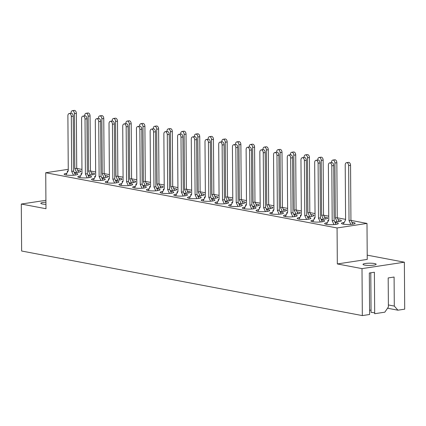 <?xml version="1.0" encoding="UTF-8"?>
<svg xmlns="http://www.w3.org/2000/svg" width="426" height="426" viewBox="0 0 426 426"><rect width="100%" height="100%" fill="white"/><g stroke="black" fill="none" stroke-linecap="round" stroke-linejoin="round"><path stroke-width="0.64" d="M388.374 304.952L394.295 306.07L394.093 277.038L388.187 277.933L388.39 306.97L384.832 312.178L374.683 313.717L374.39 272.246L369.321 273.013L369.608 314.489L362.329 315.591L21.63 251.015L21.3 204.043L45.976 208.724L45.726 172.743L68.261 169.324M370.785 272.789L371.062 312.37A6.576 1.108 179.6 0 1 373.442 312.647A6.576 1.108 179.6 0 1 374.678 313.003M371.046 310.187A6.576 1.108 -0.4 0 0 369.582 310.181M364.597 265.068A6.576 1.108 179.6 0 1 363.011 264.36A6.576 1.108 179.6 0 1 367.297 263.289A6.576 1.108 179.6 0 1 374.571 263.556A6.576 1.108 179.6 0 1 376.158 264.269A6.576 1.108 179.6 0 1 371.871 265.339A6.576 1.108 179.6 0 1 364.597 265.068M45.949 204.336A6.576 1.108 179.6 0 1 42.403 204.001A6.576 1.108 179.6 0 1 40.816 203.293A6.576 1.108 179.6 0 1 45.933 202.174M94.268 178.483A6.837 1.156 -0.4 0 0 91.547 179.421A6.837 1.156 -0.4 0 0 93.198 180.161A6.837 1.156 -0.4 0 0 100.765 180.443A6.837 1.156 -0.4 0 0 105.222 179.33A6.837 1.156 -0.4 0 0 103.571 178.59A6.837 1.156 -0.4 0 0 102.016 178.372M107.975 181.082A6.837 1.156 -0.4 0 0 105.259 182.024A6.837 1.156 -0.4 0 0 106.91 182.759A6.837 1.156 -0.4 0 0 114.477 183.042A6.837 1.156 -0.4 0 0 118.934 181.929A6.837 1.156 -0.4 0 0 117.283 181.188A6.837 1.156 -0.4 0 0 115.728 180.97M121.687 183.681A6.837 1.156 -0.4 0 0 118.971 184.623A6.837 1.156 -0.4 0 0 120.622 185.358A6.837 1.156 -0.4 0 0 128.189 185.64A6.837 1.156 -0.4 0 0 132.646 184.527A6.837 1.156 -0.4 0 0 130.995 183.787A6.837 1.156 -0.4 0 0 129.44 183.569M135.399 186.279A6.837 1.156 -0.4 0 0 132.678 187.222A6.837 1.156 -0.4 0 0 134.334 187.957A6.837 1.156 -0.4 0 0 141.895 188.239A6.837 1.156 -0.4 0 0 146.358 187.126A6.837 1.156 -0.4 0 0 144.707 186.386A6.837 1.156 -0.4 0 0 143.147 186.167M149.111 188.878A6.837 1.156 -0.4 0 0 146.39 189.82A6.837 1.156 -0.4 0 0 148.04 190.555A6.837 1.156 -0.4 0 0 155.607 190.837A6.837 1.156 -0.4 0 0 160.064 189.724A6.837 1.156 -0.4 0 0 158.413 188.984A6.837 1.156 -0.4 0 0 156.859 188.766M162.817 191.476A6.837 1.156 -0.4 0 0 160.101 192.419A6.837 1.156 -0.4 0 0 161.752 193.154A6.837 1.156 -0.4 0 0 169.319 193.436A6.837 1.156 -0.4 0 0 173.776 192.323A6.837 1.156 -0.4 0 0 172.125 191.583A6.837 1.156 -0.4 0 0 170.57 191.365M176.529 194.075A6.837 1.156 -0.4 0 0 173.813 195.017A6.837 1.156 -0.4 0 0 175.464 195.752A6.837 1.156 -0.4 0 0 183.031 196.035A6.837 1.156 -0.4 0 0 187.488 194.922A6.837 1.156 -0.4 0 0 185.837 194.181A6.837 1.156 -0.4 0 0 184.282 193.963M190.241 196.674A6.837 1.156 -0.4 0 0 187.52 197.616A6.837 1.156 -0.4 0 0 189.171 198.351A6.837 1.156 -0.4 0 0 196.737 198.633A6.837 1.156 -0.4 0 0 201.194 197.52A6.837 1.156 -0.4 0 0 199.544 196.78A6.837 1.156 -0.4 0 0 197.989 196.562M203.947 199.272A6.837 1.156 -0.4 0 0 201.232 200.215A6.837 1.156 -0.4 0 0 202.882 200.95A6.837 1.156 -0.4 0 0 210.449 201.232A6.837 1.156 -0.4 0 0 214.906 200.119A6.837 1.156 -0.4 0 0 213.256 199.379A6.837 1.156 -0.4 0 0 211.701 199.16M217.659 201.871A6.837 1.156 -0.4 0 0 214.944 202.813A6.837 1.156 -0.4 0 0 216.594 203.548A6.837 1.156 -0.4 0 0 224.161 203.83A6.837 1.156 -0.4 0 0 228.618 202.717A6.837 1.156 -0.4 0 0 226.967 201.977A6.837 1.156 -0.4 0 0 225.413 201.759M231.371 204.469A6.837 1.156 -0.4 0 0 228.655 205.412A6.837 1.156 -0.4 0 0 230.306 206.147A6.837 1.156 -0.4 0 0 237.868 206.429A6.837 1.156 -0.4 0 0 242.33 205.316A6.837 1.156 -0.4 0 0 240.679 204.576A6.837 1.156 -0.4 0 0 239.119 204.358M245.083 207.068A6.837 1.156 -0.4 0 0 242.362 208.01A6.837 1.156 -0.4 0 0 244.013 208.745A6.837 1.156 -0.4 0 0 251.58 209.028A6.837 1.156 -0.4 0 0 256.037 207.915A6.837 1.156 -0.4 0 0 254.386 207.174A6.837 1.156 -0.4 0 0 252.831 206.956M258.79 209.667A6.837 1.156 -0.4 0 0 256.074 210.609A6.837 1.156 -0.4 0 0 257.725 211.344A6.837 1.156 -0.4 0 0 265.291 211.626A6.837 1.156 -0.4 0 0 269.749 210.513A6.837 1.156 -0.4 0 0 268.098 209.773A6.837 1.156 -0.4 0 0 266.543 209.555M272.502 212.265A6.837 1.156 -0.4 0 0 269.786 213.208A6.837 1.156 -0.4 0 0 271.437 213.943A6.837 1.156 -0.4 0 0 279.003 214.225A6.837 1.156 -0.4 0 0 283.46 213.112A6.837 1.156 -0.4 0 0 281.81 212.372A6.837 1.156 -0.4 0 0 280.255 212.153M286.213 214.864A6.837 1.156 -0.4 0 0 283.492 215.806A6.837 1.156 -0.4 0 0 285.143 216.541A6.837 1.156 -0.4 0 0 292.71 216.823A6.837 1.156 -0.4 0 0 297.172 215.71A6.837 1.156 -0.4 0 0 295.516 214.97A6.837 1.156 -0.4 0 0 293.961 214.752M299.925 217.462A6.837 1.156 -0.4 0 0 297.204 218.405A6.837 1.156 -0.4 0 0 298.855 219.14A6.837 1.156 -0.4 0 0 306.422 219.422A6.837 1.156 -0.4 0 0 310.879 218.309A6.837 1.156 -0.4 0 0 309.228 217.569A6.837 1.156 -0.4 0 0 307.673 217.351M313.632 220.061A6.837 1.156 -0.4 0 0 310.916 221.003A6.837 1.156 -0.4 0 0 312.567 221.738A6.837 1.156 -0.4 0 0 320.134 222.021A6.837 1.156 -0.4 0 0 324.591 220.908A6.837 1.156 -0.4 0 0 322.94 220.167A6.837 1.156 -0.4 0 0 321.385 219.949M327.344 222.66A6.837 1.156 -0.4 0 0 324.628 223.602A6.837 1.156 -0.4 0 0 326.279 224.337A6.837 1.156 -0.4 0 0 333.846 224.619A6.837 1.156 -0.4 0 0 338.303 223.506A6.837 1.156 -0.4 0 0 336.652 222.766A6.837 1.156 -0.4 0 0 335.092 222.548M80.557 175.885A6.837 1.156 -0.4 0 0 77.841 176.822A6.837 1.156 -0.4 0 0 79.492 177.562A6.837 1.156 -0.4 0 0 87.058 177.844A6.837 1.156 -0.4 0 0 91.515 176.731A6.837 1.156 -0.4 0 0 89.865 175.991A6.837 1.156 -0.4 0 0 88.31 175.773M66.845 173.286A6.837 1.156 -0.4 0 0 64.129 174.223A6.837 1.156 -0.4 0 0 65.78 174.964A6.837 1.156 -0.4 0 0 73.347 175.246A6.837 1.156 -0.4 0 0 77.804 174.133A6.837 1.156 -0.4 0 0 76.153 173.393A6.837 1.156 -0.4 0 0 74.598 173.174M101.702 177.717A6.837 1.156 -0.4 0 0 108.342 176.513A6.837 1.156 -0.4 0 0 106.692 175.778A6.837 1.156 -0.4 0 0 105.142 175.56M95.658 176.002A6.837 1.156 -0.4 0 0 94.668 176.609A6.837 1.156 -0.4 0 0 95.094 177.008M115.414 180.315A6.837 1.156 -0.4 0 0 122.054 179.112A6.837 1.156 -0.4 0 0 120.404 178.377A6.837 1.156 -0.4 0 0 118.849 178.159M109.37 178.6A6.837 1.156 -0.4 0 0 108.38 179.208A6.837 1.156 -0.4 0 0 108.806 179.607M129.126 182.914A6.837 1.156 -0.4 0 0 135.766 181.71A6.837 1.156 -0.4 0 0 134.11 180.975A6.837 1.156 -0.4 0 0 132.561 180.757M123.082 181.199A6.837 1.156 -0.4 0 0 122.086 181.806A6.837 1.156 -0.4 0 0 122.518 182.206M142.838 185.512A6.837 1.156 -0.4 0 0 149.473 184.309A6.837 1.156 -0.4 0 0 147.822 183.574A6.837 1.156 -0.4 0 0 146.272 183.356M136.789 183.803A6.837 1.156 -0.4 0 0 135.798 184.405A6.837 1.156 -0.4 0 0 136.229 184.804M156.544 188.111A6.837 1.156 -0.4 0 0 163.185 186.907A6.837 1.156 -0.4 0 0 161.534 186.173A6.837 1.156 -0.4 0 0 159.984 185.954M150.5 186.402A6.837 1.156 -0.4 0 0 149.51 187.003A6.837 1.156 -0.4 0 0 149.936 187.403M170.256 190.71A6.837 1.156 -0.4 0 0 176.896 189.506A6.837 1.156 -0.4 0 0 175.246 188.771A6.837 1.156 -0.4 0 0 173.691 188.553M164.212 189A6.837 1.156 -0.4 0 0 163.222 189.602A6.837 1.156 -0.4 0 0 163.648 190.001M183.968 193.308A6.837 1.156 -0.4 0 0 190.603 192.105A6.837 1.156 -0.4 0 0 188.952 191.37A6.837 1.156 -0.4 0 0 187.403 191.152M177.924 191.599A6.837 1.156 -0.4 0 0 176.928 192.201A6.837 1.156 -0.4 0 0 177.36 192.6M197.68 195.907A6.837 1.156 -0.4 0 0 204.315 194.703A6.837 1.156 -0.4 0 0 202.664 193.968A6.837 1.156 -0.4 0 0 201.115 193.75M191.631 194.197A6.837 1.156 -0.4 0 0 190.64 194.799A6.837 1.156 -0.4 0 0 191.066 195.199M211.387 198.505A6.837 1.156 -0.4 0 0 218.027 197.302A6.837 1.156 -0.4 0 0 216.376 196.567A6.837 1.156 -0.4 0 0 214.821 196.349M205.343 196.796A6.837 1.156 -0.4 0 0 204.352 197.398A6.837 1.156 -0.4 0 0 204.778 197.797M225.098 201.104A6.837 1.156 -0.4 0 0 231.739 199.9A6.837 1.156 -0.4 0 0 230.088 199.166A6.837 1.156 -0.4 0 0 228.533 198.947M219.055 199.395A6.837 1.156 -0.4 0 0 218.059 199.996A6.837 1.156 -0.4 0 0 218.49 200.396M238.81 203.703A6.837 1.156 -0.4 0 0 245.445 202.499A6.837 1.156 -0.4 0 0 243.794 201.764A6.837 1.156 -0.4 0 0 242.245 201.546M232.766 201.993A6.837 1.156 -0.4 0 0 231.771 202.595A6.837 1.156 -0.4 0 0 232.202 202.994M252.517 206.301A6.837 1.156 -0.4 0 0 259.157 205.098A6.837 1.156 -0.4 0 0 257.506 204.363A6.837 1.156 -0.4 0 0 255.957 204.145M246.473 204.592A6.837 1.156 -0.4 0 0 245.482 205.194A6.837 1.156 -0.4 0 0 245.909 205.593M266.229 208.9A6.837 1.156 -0.4 0 0 272.869 207.696A6.837 1.156 -0.4 0 0 271.218 206.961A6.837 1.156 -0.4 0 0 269.663 206.743M260.185 207.19A6.837 1.156 -0.4 0 0 259.194 207.792A6.837 1.156 -0.4 0 0 259.62 208.192M279.941 211.498A6.837 1.156 -0.4 0 0 286.576 210.295A6.837 1.156 -0.4 0 0 284.925 209.56A6.837 1.156 -0.4 0 0 283.375 209.342M273.897 209.789A6.837 1.156 -0.4 0 0 272.901 210.391A6.837 1.156 -0.4 0 0 273.332 210.79M293.652 214.097A6.837 1.156 -0.4 0 0 300.287 212.893A6.837 1.156 -0.4 0 0 298.637 212.159A6.837 1.156 -0.4 0 0 297.087 211.94M287.603 212.388A6.837 1.156 -0.4 0 0 286.613 212.989A6.837 1.156 -0.4 0 0 287.039 213.389M307.359 216.696A6.837 1.156 -0.4 0 0 313.999 215.492A6.837 1.156 -0.4 0 0 312.349 214.757A6.837 1.156 -0.4 0 0 310.794 214.539M301.315 214.986A6.837 1.156 -0.4 0 0 300.325 215.588A6.837 1.156 -0.4 0 0 300.751 215.987M321.071 219.294A6.837 1.156 -0.4 0 0 327.711 218.091A6.837 1.156 -0.4 0 0 326.06 217.356A6.837 1.156 -0.4 0 0 324.505 217.138M315.027 217.585A6.837 1.156 -0.4 0 0 314.037 218.187A6.837 1.156 -0.4 0 0 314.463 218.586M334.783 221.893A6.837 1.156 -0.4 0 0 341.418 220.689A6.837 1.156 -0.4 0 0 339.767 219.954A6.837 1.156 -0.4 0 0 338.217 219.736M328.739 220.183A6.837 1.156 -0.4 0 0 327.743 220.785A6.837 1.156 -0.4 0 0 328.174 221.185M344.165 222.447A6.837 1.156 -0.4 0 0 341.455 223.384A6.837 1.156 -0.4 0 0 343.106 224.124A6.837 1.156 -0.4 0 0 350.673 224.401A6.837 1.156 -0.4 0 0 355.13 223.288A6.837 1.156 -0.4 0 0 353.479 222.553A6.837 1.156 -0.4 0 0 351.929 222.335M87.996 175.118A6.837 1.156 -0.4 0 0 94.631 173.915A6.837 1.156 -0.4 0 0 92.98 173.18A6.837 1.156 -0.4 0 0 91.43 172.961M81.952 173.403A6.837 1.156 -0.4 0 0 80.956 174.01A6.837 1.156 -0.4 0 0 81.387 174.41M74.284 172.519A6.837 1.156 -0.4 0 0 80.924 171.316A6.837 1.156 -0.4 0 0 79.273 170.581A6.837 1.156 -0.4 0 0 77.718 170.363M68.24 170.805A6.837 1.156 -0.4 0 0 67.249 171.412A6.837 1.156 -0.4 0 0 67.675 171.811M394.295 306.07L397.916 310.192L404.7 309.164L404.37 262.192L367.217 255.153M397.916 310.192L387.532 308.227M404.37 262.192L362.004 268.62L362.329 315.591M45.917 200.311L21.3 204.043M45.726 172.743L337.072 227.963L337.323 263.944L367.244 259.407L366.994 223.426L351.003 220.396M337.323 263.944L362.004 268.62M345.592 219.369L337.296 217.798M328.744 216.174L323.584 215.199M315.032 213.575L309.872 212.601M301.32 210.976L296.166 210.002M287.609 208.378L282.454 207.403M273.902 205.779L268.742 204.805M260.19 203.181L255.03 202.206M246.478 200.582L241.324 199.608M232.766 197.983L227.612 197.009M219.06 195.385L213.9 194.41M205.348 192.786L200.188 191.812M191.636 190.188L186.481 189.213M177.93 187.589L172.77 186.615M164.218 184.99L159.058 184.016M150.506 182.392L145.351 181.417M136.794 179.793L131.639 178.819M123.087 177.195L117.927 176.22M109.376 174.596L104.216 173.622M95.664 171.998L90.509 171.023M81.957 169.399L76.797 168.424M337.072 227.963L366.994 223.426M63.186 258.646L63.778 259.003M76.643 172.418L74.816 168.579L74.433 113.625A2.631 1.688 -98.6 0 0 72.324 110.696A2.631 1.688 -98.6 0 0 71.009 112.975L71.009 113.247M78.592 172.205L76.733 168.286L76.35 113.332A2.631 1.688 -98.6 0 0 74.241 110.409L72.324 110.696M74.816 168.579L76.733 168.286M65.908 174.99L68.272 170.751L67.888 115.792A2.631 1.688 81.4 0 1 69.209 113.518L71.121 113.231A2.631 1.688 81.4 0 1 73.229 116.154L73.613 171.108L75.471 175.017M69.209 113.518A2.631 1.688 81.4 0 1 71.318 116.442L71.701 171.401L73.517 175.23M73.613 171.108L71.701 171.401M90.355 175.017L88.528 171.177L88.145 116.223A2.631 1.688 -98.6 0 0 86.036 113.295A2.631 1.688 -98.6 0 0 84.715 115.574L84.721 115.845M92.304 174.804L90.445 170.885L90.062 115.931A2.631 1.688 -98.6 0 0 87.953 113.007L86.036 113.295M88.528 171.177L90.445 170.885M79.614 177.589L81.984 173.35L81.6 118.391A2.631 1.688 81.4 0 1 82.916 116.117L84.833 115.829A2.631 1.688 81.4 0 1 86.941 118.753L87.325 173.707L89.183 177.615M82.916 116.117A2.631 1.688 81.4 0 1 85.024 119.04L85.408 174L87.229 177.828M87.325 173.707L85.408 174M104.061 177.615L102.24 173.776L101.857 118.822A2.631 1.688 -98.6 0 0 99.748 115.893A2.631 1.688 -98.6 0 0 98.427 118.172L98.427 118.444M106.015 177.402L104.152 173.483L103.768 118.529A2.631 1.688 -98.6 0 0 101.66 115.606L99.748 115.893M102.24 173.776L104.152 173.483M93.326 180.187L95.69 175.949L95.307 120.989A2.631 1.688 81.4 0 1 96.627 118.716L98.544 118.428A2.631 1.688 81.4 0 1 100.653 121.351L101.037 176.305L102.89 180.214M96.627 118.716A2.631 1.688 81.4 0 1 98.736 121.639L99.12 176.598L100.941 180.427M101.037 176.305L99.12 176.598M117.773 180.214L115.952 176.375L115.563 121.421A2.631 1.688 -98.6 0 0 113.46 118.492A2.631 1.688 -98.6 0 0 112.139 120.771L112.139 121.043M119.722 180.001L117.864 176.082L117.48 121.128A2.631 1.688 -98.6 0 0 115.371 118.204L113.46 118.492M115.952 176.375L117.864 176.082M107.038 182.786L109.402 178.547L109.019 123.588A2.631 1.688 81.4 0 1 110.339 121.314L112.256 121.027A2.631 1.688 81.4 0 1 114.36 123.95L114.743 178.904L116.602 182.813M110.339 121.314A2.631 1.688 81.4 0 1 112.448 124.238L112.831 179.197L114.653 183.026M114.743 178.904L112.831 179.197M131.485 182.813L129.658 178.973L129.275 124.019A2.631 1.688 -98.6 0 0 127.166 121.09A2.631 1.688 -98.6 0 0 125.851 123.37L125.851 123.641M133.434 182.6L131.575 178.68L131.192 123.726A2.631 1.688 -98.6 0 0 129.083 120.803L127.166 121.09M129.658 178.973L131.575 178.68M120.744 185.385L123.114 181.146L122.731 126.187A2.631 1.688 81.4 0 1 124.051 123.913L125.963 123.625A2.631 1.688 81.4 0 1 128.072 126.549L128.455 181.503L130.313 185.411M124.051 123.913A2.631 1.688 81.4 0 1 126.16 126.836L126.543 181.795L128.359 185.624M128.455 181.503L126.543 181.795M145.191 185.411L143.37 181.572L142.987 126.618A2.631 1.688 -98.6 0 0 140.878 123.689A2.631 1.688 -98.6 0 0 139.558 125.968L139.563 126.24M147.146 185.198L145.287 181.279L144.904 126.325A2.631 1.688 -98.6 0 0 142.795 123.402L140.878 123.689M143.37 181.572L145.287 181.279M134.456 187.983L136.826 183.744L136.442 128.785A2.631 1.688 81.4 0 1 137.758 126.511L139.675 126.224A2.631 1.688 81.4 0 1 141.783 129.147L142.167 184.101L144.02 188.01M137.758 126.511A2.631 1.688 81.4 0 1 139.866 129.435L140.25 184.394L142.071 188.223M142.167 184.101L140.25 184.394M158.903 188.01L157.082 184.17L156.699 129.216A2.631 1.688 -98.6 0 0 154.59 126.288A2.631 1.688 -98.6 0 0 153.269 128.567L153.269 128.838M160.852 187.797L158.994 183.878L158.61 128.924A2.631 1.688 -98.6 0 0 156.502 126L154.59 126.288M157.082 184.17L158.994 183.878M148.168 190.582L150.532 186.343L150.149 131.384A2.631 1.688 81.4 0 1 151.47 129.11L153.387 128.822A2.631 1.688 81.4 0 1 155.495 131.746L155.879 186.7L157.732 190.608M151.47 129.11A2.631 1.688 81.4 0 1 153.578 132.033L153.962 186.993L155.783 190.821M155.879 186.7L153.962 186.993M172.615 190.608L170.789 186.769L170.405 131.815A2.631 1.688 -98.6 0 0 168.297 128.886A2.631 1.688 -98.6 0 0 166.981 131.165L166.981 131.437M174.564 190.395L172.706 186.476L172.322 131.522A2.631 1.688 -98.6 0 0 170.214 128.599L168.297 128.886M170.789 186.769L172.706 186.476M161.88 193.18L164.244 188.942L163.861 133.982A2.631 1.688 81.4 0 1 165.181 131.709L167.093 131.421A2.631 1.688 81.4 0 1 169.202 134.344L169.585 189.298L171.444 193.207M165.181 131.709A2.631 1.688 81.4 0 1 167.29 134.632L167.674 189.591L169.495 193.42M169.585 189.298L167.674 189.591M186.327 193.207L184.501 189.368L184.117 134.414A2.631 1.688 -98.6 0 0 182.008 131.485A2.631 1.688 -98.6 0 0 180.688 133.764L180.693 134.036M188.276 192.994L186.418 189.075L186.034 134.121A2.631 1.688 -98.6 0 0 183.925 131.197L182.008 131.485M184.501 189.368L186.418 189.075M175.587 195.779L177.956 191.54L177.573 136.581A2.631 1.688 81.4 0 1 178.893 134.307L180.805 134.02A2.631 1.688 81.4 0 1 182.914 136.943L183.297 191.897L185.156 195.806M178.893 134.307A2.631 1.688 81.4 0 1 180.997 137.231L181.38 192.19L183.201 196.019M183.297 191.897L181.38 192.19M200.034 195.806L198.212 191.966L197.829 137.012A2.631 1.688 -98.6 0 0 195.72 134.083A2.631 1.688 -98.6 0 0 194.4 136.363L194.4 136.634M201.988 195.593L200.124 191.673L199.741 136.719A2.631 1.688 -98.6 0 0 197.637 133.796L195.72 134.083M198.212 191.966L200.124 191.673M189.298 198.378L191.668 194.139L191.279 139.18A2.631 1.688 81.4 0 1 192.6 136.906L194.517 136.618A2.631 1.688 81.4 0 1 196.626 139.542L197.009 194.496L198.862 198.404M192.6 136.906A2.631 1.688 81.4 0 1 194.709 139.829L195.092 194.788L196.913 198.617M197.009 194.496L195.092 194.788M213.745 198.404L211.924 194.565L211.541 139.611A2.631 1.688 -98.6 0 0 209.432 136.682A2.631 1.688 -98.6 0 0 208.112 138.961L208.112 139.233M215.694 198.191L213.836 194.272L213.453 139.318A2.631 1.688 -98.6 0 0 211.344 136.395L209.432 136.682M211.924 194.565L213.836 194.272M203.01 200.976L205.375 196.737L204.991 141.778A2.631 1.688 81.4 0 1 206.312 139.504L208.229 139.217A2.631 1.688 81.4 0 1 210.332 142.14L210.721 197.094L212.574 201.003M206.312 139.504A2.631 1.688 81.4 0 1 208.42 142.428L208.804 197.387L210.625 201.216M210.721 197.094L208.804 197.387M227.457 201.003L225.631 197.163L225.248 142.209A2.631 1.688 -98.6 0 0 223.139 139.281A2.631 1.688 -98.6 0 0 221.824 141.56L221.824 141.831M229.406 200.79L227.548 196.871L227.165 141.917A2.631 1.688 -98.6 0 0 225.056 138.993L223.139 139.281M225.631 197.163L227.548 196.871M216.722 203.575L219.086 199.336L218.703 144.377A2.631 1.688 81.4 0 1 220.024 142.103L221.935 141.815A2.631 1.688 81.4 0 1 224.044 144.739L224.427 199.693L226.286 203.601M220.024 142.103A2.631 1.688 81.4 0 1 222.132 145.026L222.516 199.986L224.332 203.814M224.427 199.693L222.516 199.986M241.164 203.601L239.343 199.762L238.959 144.808A2.631 1.688 -98.6 0 0 236.851 141.879A2.631 1.688 -98.6 0 0 235.53 144.158L235.535 144.43M243.118 203.388L241.26 199.469L240.876 144.515A2.631 1.688 -98.6 0 0 238.768 141.592L236.851 141.879M239.343 199.762L241.26 199.469M230.429 206.173L232.798 201.935L232.415 146.975A2.631 1.688 81.4 0 1 233.73 144.702L235.647 144.414A2.631 1.688 81.4 0 1 237.756 147.337L238.139 202.291L239.992 206.2M233.73 144.702A2.631 1.688 81.4 0 1 235.839 147.625L236.222 202.584L238.043 206.413M238.139 202.291L236.222 202.584M254.876 206.2L253.055 202.361L252.671 147.407A2.631 1.688 -98.6 0 0 250.563 144.483A2.631 1.688 -98.6 0 0 249.242 146.757L249.242 147.029M256.83 205.987L254.966 202.068L254.583 147.114A2.631 1.688 -98.6 0 0 252.474 144.19L250.563 144.483M253.055 202.361L254.966 202.068M244.141 208.772L246.505 204.533L246.121 149.574A2.631 1.688 81.4 0 1 247.442 147.3L249.359 147.013A2.631 1.688 81.4 0 1 251.468 149.936L251.851 204.89L253.704 208.799M247.442 147.3A2.631 1.688 81.4 0 1 249.551 150.224L249.934 205.183L251.755 209.012M251.851 204.89L249.934 205.183M268.588 208.799L266.761 204.959L266.378 150.005A2.631 1.688 -98.6 0 0 264.269 147.082A2.631 1.688 -98.6 0 0 262.954 149.356L262.954 149.627M270.537 208.586L268.678 204.666L268.295 149.712A2.631 1.688 -98.6 0 0 266.186 146.789L264.269 147.082M266.761 204.959L268.678 204.666M257.852 211.371L260.217 207.132L259.833 152.173A2.631 1.688 81.4 0 1 261.154 149.899L263.066 149.611A2.631 1.688 81.4 0 1 265.174 152.535L265.558 207.489L267.416 211.397M261.154 149.899A2.631 1.688 81.4 0 1 263.263 152.822L263.646 207.781L265.467 211.61M265.558 207.489L263.646 207.781M282.3 211.397L280.473 207.558L280.09 152.604A2.631 1.688 -98.6 0 0 277.981 149.68A2.631 1.688 -98.6 0 0 276.66 151.954L276.666 152.226M284.248 211.184L282.39 207.265L282.007 152.311A2.631 1.688 -98.6 0 0 279.898 149.388L277.981 149.68M280.473 207.558L282.39 207.265M271.559 213.969L273.929 209.73L273.545 154.771A2.631 1.688 81.4 0 1 274.866 152.497L276.778 152.21A2.631 1.688 81.4 0 1 278.886 155.133L279.27 210.087L281.128 213.996M274.866 152.497A2.631 1.688 81.4 0 1 276.969 155.421L277.358 210.38L279.174 214.209M279.27 210.087L277.358 210.38M296.006 213.996L294.185 210.156L293.802 155.202A2.631 1.688 -98.6 0 0 291.693 152.279A2.631 1.688 -98.6 0 0 290.372 154.553L290.378 154.824M297.96 213.783L296.102 209.864L295.713 154.91A2.631 1.688 -98.6 0 0 293.61 151.986L291.693 152.279M294.185 210.156L296.102 209.864M285.271 216.568L287.641 212.329L287.257 157.37A2.631 1.688 81.4 0 1 288.572 155.096L290.489 154.808A2.631 1.688 81.4 0 1 292.598 157.732L292.981 212.686L294.835 216.594M288.572 155.096A2.631 1.688 81.4 0 1 290.681 158.019L291.065 212.979L292.886 216.807M292.981 212.686L291.065 212.979M309.718 216.594L307.897 212.755L307.513 157.801A2.631 1.688 -98.6 0 0 305.405 154.878A2.631 1.688 -98.6 0 0 304.084 157.151L304.084 157.423M311.667 216.381L309.808 212.462L309.425 157.508A2.631 1.688 -98.6 0 0 307.316 154.585L305.405 154.878M307.897 212.755L309.808 212.462M298.983 219.166L301.347 214.928L300.964 159.968A2.631 1.688 81.4 0 1 302.284 157.695L304.201 157.407A2.631 1.688 81.4 0 1 306.31 160.33L306.693 215.284L308.546 219.193M302.284 157.695A2.631 1.688 81.4 0 1 304.393 160.618L304.776 215.577L306.598 219.406M306.693 215.284L304.776 215.577M323.43 219.193L321.603 215.354L321.22 160.4A2.631 1.688 -98.6 0 0 319.111 157.476A2.631 1.688 -98.6 0 0 317.796 159.75L317.796 160.022M325.379 218.98L323.52 215.061L323.137 160.107A2.631 1.688 -98.6 0 0 321.028 157.183L319.111 157.476M321.603 215.354L323.52 215.061M312.695 221.765L315.059 217.526L314.676 162.567A2.631 1.688 81.4 0 1 315.996 160.293L317.908 160.006A2.631 1.688 81.4 0 1 320.017 162.929L320.4 217.883L322.258 221.792M315.996 160.293A2.631 1.688 81.4 0 1 318.105 163.217L318.488 218.176L320.304 222.005M320.4 217.883L318.488 218.176M337.142 221.792L335.315 217.952L334.932 162.998A2.631 1.688 -98.6 0 0 332.823 160.075A2.631 1.688 -98.6 0 0 331.503 162.349L331.508 162.62M339.091 221.579L337.232 217.659L336.849 162.705A2.631 1.688 -98.6 0 0 334.74 159.782L332.823 160.075M335.315 217.952L337.232 217.659M326.401 224.364L328.771 220.125L328.387 165.166A2.631 1.688 81.4 0 1 329.703 162.892L331.62 162.604A2.631 1.688 81.4 0 1 333.728 165.528L334.112 220.482L335.965 224.39M329.703 162.892A2.631 1.688 81.4 0 1 331.811 165.815L332.195 220.774L334.016 224.603M334.112 220.482L332.195 220.774M350.848 224.39L349.027 220.551L348.644 165.597A2.631 1.688 -98.6 0 0 346.535 162.673A2.631 1.688 -98.6 0 0 345.214 164.947L345.598 219.901L343.234 224.151M352.803 224.177L350.939 220.258L350.555 165.304A2.631 1.688 -98.6 0 0 348.447 162.381L346.535 162.673M349.027 220.551L350.939 220.258M74.433 113.625L76.35 113.332M73.229 116.154L71.318 116.442M88.145 116.223L90.062 115.931M86.941 118.753L85.024 119.04M101.857 118.822L103.768 118.529M100.653 121.351L98.736 121.639M115.563 121.421L117.48 121.128M114.36 123.95L112.448 124.238M129.275 124.019L131.192 123.726M128.072 126.549L126.16 126.836M142.987 126.618L144.904 126.325M141.783 129.147L139.866 129.435M156.699 129.216L158.61 128.924M155.495 131.746L153.578 132.033M170.405 131.815L172.322 131.522M169.202 134.344L167.29 134.632M184.117 134.414L186.034 134.121M182.914 136.943L180.997 137.231M197.829 137.012L199.741 136.719M196.626 139.542L194.709 139.829M211.541 139.611L213.453 139.318M210.332 142.14L208.42 142.428M225.248 142.209L227.165 141.917M224.044 144.739L222.132 145.026M238.959 144.808L240.876 144.515M237.756 147.337L235.839 147.625M252.671 147.407L254.583 147.114M251.468 149.936L249.551 150.224M266.378 150.005L268.295 149.712M265.174 152.535L263.263 152.822M280.09 152.604L282.007 152.311M278.886 155.133L276.969 155.421M293.802 155.202L295.713 154.91M292.598 157.732L290.681 158.019M307.513 157.801L309.425 157.508M306.31 160.33L304.393 160.618M321.22 160.4L323.137 160.107M320.017 162.929L318.105 163.217M334.932 162.998L336.849 162.705M333.728 165.528L331.811 165.815M348.644 165.597L350.555 165.304"/></g></svg>
